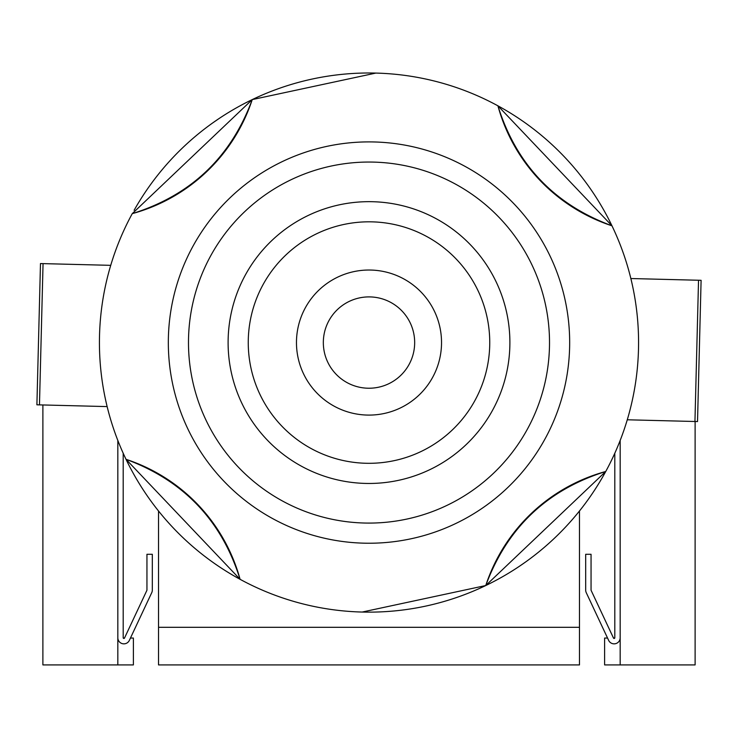 <?xml version="1.0" encoding="UTF-8"?>
<svg xmlns="http://www.w3.org/2000/svg" width="738" height="738" viewBox="0 0 738 738"><rect width="100%" height="100%" fill="white"/><g stroke="black" fill="none" stroke-linecap="round" stroke-linejoin="round"><path stroke-width="1.11" d="M620.169 637.77A6.052 6.052 0 0 1 608.629 640.344L586.258 592.66A6.052 6.052 0 0 1 585.686 590.096L585.686 554.284L591.055 554.284L591.055 590.096A0.683 0.683 0 0 0 591.12 590.382L613.499 638.056A0.683 0.683 0 0 0 614.8 637.77L614.8 453.252M123.2 453.252L123.2 637.77A0.683 0.683 0 0 0 124.501 638.056L146.88 590.382A0.683 0.683 0 0 0 146.945 590.096L146.945 554.284L152.314 554.284L152.314 590.096A6.052 6.052 0 0 1 151.742 592.66L129.371 640.344A6.052 6.052 0 0 1 117.831 637.77M117.831 440.457L117.831 664.92L42.887 664.92L42.887 404.968M695.113 421.509L695.113 664.92L620.169 664.92L620.169 440.457M579.468 627.309L579.468 664.92L158.532 664.92L158.532 627.309L579.468 627.309L579.468 511M158.532 627.309L158.532 511M620.169 664.92L604.616 664.92L604.616 638.056L607.558 638.056M130.441 638.056L133.384 638.056L133.384 664.92L117.831 664.92M124.501 638.056L123.264 638.056M614.736 638.056L613.499 638.056M441.509 344.406A72.527 72.527 0 0 1 367.164 415.07A72.527 72.527 0 0 1 296.491 340.725A72.527 72.527 0 0 1 370.836 270.053A72.527 72.527 0 0 1 441.509 344.406A72.527 72.527 0 0 0 370.836 270.053A72.527 72.527 0 0 0 296.491 340.725M509.847 346.131A140.893 140.893 0 0 1 365.43 483.418A140.893 140.893 0 0 1 228.153 338.991A140.893 140.893 0 0 1 372.57 201.714A140.893 140.893 0 0 1 509.847 346.131A140.893 140.893 0 0 0 372.57 201.714A140.893 140.893 0 0 0 228.153 338.991M569.607 347.653A200.662 200.662 0 0 1 363.917 543.168A200.662 200.662 0 0 1 168.393 337.478A200.662 200.662 0 0 1 374.083 141.964A200.662 200.662 0 0 1 569.607 347.653A200.662 200.662 0 0 0 374.083 141.964A200.662 200.662 0 0 0 168.393 337.478M126.023 459.322A269.573 269.573 0 0 1 132.259 213.642L252.239 99.593A269.573 269.573 0 0 1 497.919 105.82L611.977 225.81A269.573 269.573 0 0 0 497.919 105.82C516.277 164.491 554.303 204.481 611.977 225.81A269.573 269.573 0 0 1 605.741 471.49C547.07 489.847 507.08 527.864 485.761 585.538A269.573 269.573 0 0 1 240.081 579.312C221.723 520.641 183.697 480.641 126.023 459.322A269.573 269.573 0 0 0 240.081 579.312L126.023 459.322A269.573 269.573 0 0 0 240.081 579.312A174.611 174.611 0 0 0 126.023 459.322A174.611 174.611 0 0 1 240.081 579.312M485.761 585.538A174.611 174.611 0 0 1 605.741 471.49A174.611 174.611 0 0 0 485.761 585.538A269.573 269.573 0 0 0 605.741 471.49L485.761 585.538L362.164 612.051M533.675 129.132L529.838 126.226M519.054 566.516L524.967 562.43M204.325 555.991L208.162 558.897M375.836 73.08L252.239 99.593A269.573 269.573 0 0 0 134.113 210.284A269.573 269.573 0 0 1 252.239 99.593C230.92 157.268 190.93 195.284 132.259 213.642A174.611 174.611 0 0 0 252.239 99.593A174.611 174.611 0 0 1 132.259 213.642M218.946 118.615L213.033 122.692M497.919 105.82A174.611 174.611 0 0 0 611.977 225.81A174.611 174.611 0 0 1 497.919 105.82M110.728 265.339L40.479 263.558L36.9 404.811L39.465 404.876L43.053 263.623M107.148 406.592L39.465 404.876M627.272 419.784L697.521 421.564L701.1 280.311L630.852 278.53M414.655 343.724A45.664 45.664 0 0 1 367.847 388.216A45.664 45.664 0 0 1 323.345 341.408A45.664 45.664 0 0 1 370.153 296.916A45.664 45.664 0 0 1 414.655 343.724M489.709 345.624A120.746 120.746 0 0 1 365.937 463.27A120.746 120.746 0 0 1 248.291 339.498A120.746 120.746 0 0 1 372.063 221.852A120.746 120.746 0 0 1 489.709 345.624M549.459 347.137A180.524 180.524 0 0 1 364.424 523.03A180.524 180.524 0 0 1 188.541 337.986A180.524 180.524 0 0 1 373.576 162.102A180.524 180.524 0 0 1 549.459 347.137M694.947 421.499L698.535 280.246"/></g></svg>
